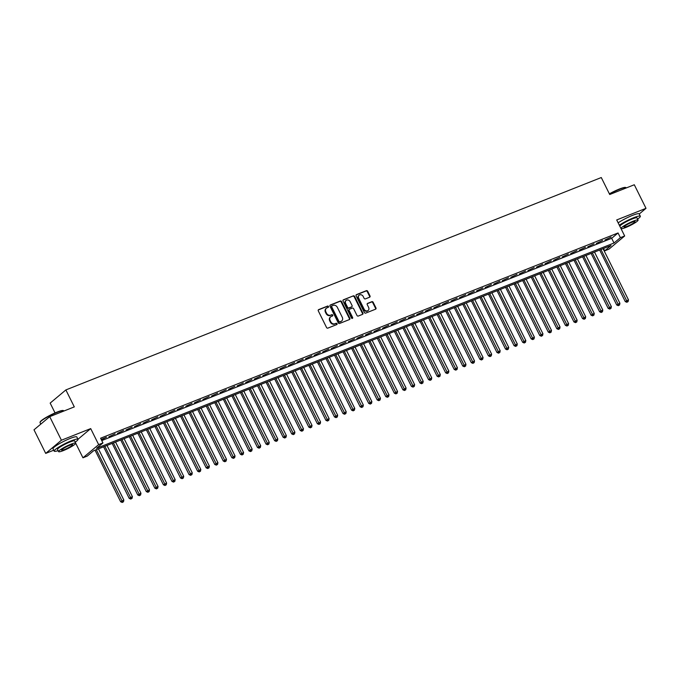 <?xml version="1.0" encoding="UTF-8"?>
<svg xmlns="http://www.w3.org/2000/svg" width="680" height="680" viewBox="0 0 680 680"><rect width="100%" height="100%" fill="white"/><g stroke="black" fill="none" stroke-linecap="round" stroke-linejoin="round"><path stroke-width="1.02" d="M328.491 306.484A0.731 0.62 50 0 0 327.582 306.068L318.665 309.604A1.045 0.892 50 0 0 318.282 310.862L326.553 327.522A1.045 0.892 50 0 0 327.853 328.117L336.77 324.581A0.731 0.62 50 0 0 336.132 323.28L334.976 323.74A3.341 2.848 50 0 1 330.82 321.844L330.131 320.458A3.341 2.848 50 0 1 330.667 316.829A3.341 2.848 50 0 1 331.347 316.429L332.503 315.971A0.731 0.62 50 0 0 331.857 314.678L330.701 315.137A3.341 2.848 50 0 1 326.545 313.233L325.856 311.848A3.341 2.848 50 0 1 326.4 308.227A3.341 2.848 50 0 1 327.072 307.819L328.227 307.368A0.731 0.62 50 0 0 328.491 306.484M328.108 307.411A0.731 0.62 50 0 0 327.156 306.425L318.274 309.952M336.651 324.624A0.731 0.62 50 0 0 335.707 323.637L334.976 323.74M332.384 316.022A0.731 0.62 50 0 0 331.432 315.036L330.701 315.137M369.631 297.202A1.045 0.892 50 0 0 370.013 295.945L367.693 291.269A1.045 0.892 50 0 0 366.392 290.675L356.481 294.601A1.045 0.892 50 0 0 356.107 295.859L364.378 312.519A1.045 0.892 50 0 0 365.67 313.115L375.581 309.188A1.045 0.892 50 0 0 375.964 307.929L373.159 302.277A1.045 0.892 50 0 0 371.858 301.69L367.616 303.374A1.045 0.892 50 0 0 367.243 304.631L368.628 307.428A2.788 2.38 50 0 1 364.14 309.213L358.692 298.24A2.788 2.38 50 0 1 363.188 296.463L364.089 298.291A1.045 0.892 50 0 0 365.389 298.885L369.631 297.202M620.389 237.677L624.665 235.977L608.957 249.152L604.682 250.844L611.048 245.505L93.593 450.763L87.227 456.11L82.951 457.802L98.659 444.635L102.935 442.935L96.569 448.273L614.014 243.015L620.389 237.677L618.043 232.959L100.597 438.217L102.935 442.935M49.708 416.653L61.413 440.223L45.705 453.398L34 429.82L49.708 416.653L74.298 406.895L65.875 389.929L601.281 177.54L609.713 194.514L634.295 184.756L646 208.327L616.709 219.946L624.665 235.977M77.971 439.28L90.703 428.604L61.413 440.223M90.703 428.604L98.659 444.635M341.581 301.623A1.045 0.892 50 0 0 340.28 301.027L330.378 304.963A1.045 0.892 50 0 0 329.995 306.221L338.266 322.881A1.045 0.892 50 0 0 339.567 323.468L349.469 319.541A1.045 0.892 50 0 0 349.851 318.282L341.581 301.623L341.156 301.979A1.045 0.892 50 0 0 339.855 301.385L329.987 305.303M343.434 299.786L353.337 295.851A1.045 0.892 50 0 1 354.637 296.446L362.907 313.106A1.045 0.892 50 0 1 362.525 314.364L358.284 316.047A1.045 0.892 50 0 1 356.983 315.452L353.634 308.695A1.045 0.892 50 0 0 352.333 308.108L349.52 309.221A1.045 0.892 50 0 0 349.137 310.479L352.631 317.509A0.731 0.62 50 0 1 351.458 317.976L343.051 301.045A1.045 0.892 50 0 1 343.434 299.786L343.06 300.093M639.226 214.005L646 208.327M101.354 439.748L106.496 437.24L101.192 439.425M115.056 433.849L108.859 436.772L115.056 433.849M123.607 430.457L117.41 433.381L123.607 430.457M132.158 427.065L125.962 429.99L132.158 427.065M140.709 423.666L134.521 426.598L140.709 423.666M149.26 420.274L143.072 423.198L149.26 420.274M157.819 416.882L151.623 419.806L157.819 416.882M166.37 413.491L160.174 416.415L166.37 413.491M174.921 410.1L168.725 413.024L174.921 410.1M183.472 406.708L177.284 409.632L183.472 406.708M192.032 403.317L185.835 406.24L192.032 403.317M200.583 399.916L194.386 402.849L200.583 399.916M209.134 396.525L202.938 399.449L209.134 396.525M217.685 393.133L211.497 396.058L217.685 393.133M226.236 389.742L220.048 392.666L226.236 389.742M234.796 386.35L228.599 389.274L234.796 386.35M243.347 382.959L237.15 385.883L243.347 382.959M251.898 379.567L245.701 382.491L251.898 379.567M260.449 376.168L254.26 379.1L260.449 376.168M269.008 372.776L262.811 375.7L269.008 372.776M277.559 369.385L271.363 372.308L277.559 369.385M286.11 365.993L279.913 368.917L286.11 365.993M294.661 362.601L288.473 365.525L294.661 362.601M303.212 359.21L297.024 362.134L303.212 359.21M311.772 355.819L305.575 358.743L311.772 355.819M320.322 352.418L314.126 355.351L320.322 352.418M328.874 349.027L322.677 351.951L328.874 349.027M337.425 345.635L331.236 348.559L337.425 345.635M345.984 342.244L339.787 345.168L345.984 342.244M354.535 338.852L348.339 341.776L354.535 338.852M363.086 335.461L356.889 338.385L363.086 335.461M371.637 332.061L365.449 334.993L371.637 332.061M380.188 328.67L374 331.602L380.188 328.67M388.748 325.278L382.551 328.202L388.748 325.278M397.298 321.887L391.102 324.81L397.298 321.887M405.85 318.495L399.653 321.419L405.85 318.495M414.4 315.103L408.212 318.027L414.4 315.103M422.96 311.712L416.763 314.636L422.96 311.712M431.511 308.312L425.315 311.245L431.511 308.312M440.062 304.921L433.865 307.853L440.062 304.921M448.613 301.529L442.425 304.453L448.613 301.529M457.164 298.137L450.976 301.061L457.164 298.137M465.723 294.746L459.527 297.67L465.723 294.746M474.274 291.354L468.078 294.278L474.274 291.354M482.825 287.963L476.629 290.887L482.825 287.963M491.377 284.563L485.188 287.495L491.377 284.563M499.936 281.172L493.739 284.096L499.936 281.172M508.487 277.78L502.29 280.704L508.487 277.78M517.038 274.389L510.841 277.312L517.038 274.389M525.589 270.997L519.401 273.921L525.589 270.997M534.14 267.606L527.952 270.529L534.14 267.606M542.7 264.214L536.503 267.138L542.7 264.214M551.25 260.814L545.054 263.747L551.25 260.814M559.802 257.423L553.605 260.346L559.802 257.423M568.352 254.031L562.164 256.955L568.352 254.031M576.912 250.639L570.715 253.564L576.912 250.639M585.463 247.248L579.266 250.172L585.463 247.248M594.014 243.856L587.817 246.78L594.014 243.856M602.565 240.465L596.377 243.389L602.565 240.465M101.762 440.572L611.677 238.298L618.043 232.959M604.928 239.998L611.116 237.065L604.928 239.998M65.875 389.929L50.167 403.096L55.046 412.93M603.509 248.498L604.682 250.844M75.743 443.284L82.951 457.802M45.705 453.398L53.711 450.219M611.677 238.298L614.014 243.015M326.196 308.414A3.341 2.848 50 0 0 325.975 308.584A3.341 2.848 50 0 0 325.431 312.205L325.856 311.848M330.276 315.486A3.341 2.848 50 0 1 326.12 313.591L325.431 312.205M330.471 317.024A3.341 2.848 50 0 0 330.242 317.186A3.341 2.848 50 0 0 329.707 320.815L330.131 320.458M334.551 324.096A3.341 2.848 50 0 1 330.395 322.201L329.707 320.815M349.435 319.558A1.045 0.892 50 0 0 349.426 318.639L341.156 301.979M331.942 305.889A0.731 0.62 50 0 0 331.678 306.774L338.938 321.394A0.731 0.62 50 0 0 339.847 321.81L341.062 321.325A3.341 2.848 50 0 0 341.734 320.926A3.341 2.848 50 0 0 342.278 317.297L337.314 307.3A3.341 2.848 50 0 0 333.157 305.405L331.942 305.889M331.517 306.247A0.731 0.62 50 0 0 331.253 307.13L331.678 306.774M341.513 321.087A3.341 2.848 50 0 1 341.309 321.283A3.341 2.848 50 0 1 340.637 321.683L339.422 322.167A0.731 0.62 50 0 1 338.512 321.75L331.253 307.13M343.043 300.126L353.337 295.851M362.491 314.381A1.045 0.892 50 0 0 362.482 313.463L354.212 296.803A1.045 0.892 50 0 0 352.911 296.208M349.095 309.578A1.045 0.892 50 0 0 348.712 310.837L352.206 317.866L352.631 317.509M352.257 318.427A0.731 0.62 50 0 0 352.206 317.866M350.149 301.682A2.788 2.38 50 0 0 345.661 303.467L347.582 307.334A1.045 0.892 50 0 0 348.874 307.921L351.688 306.808A1.045 0.892 50 0 0 352.07 305.55L350.149 301.682M345.916 300.628A2.788 2.38 50 0 0 345.236 303.824L345.661 303.467M351.637 306.85A1.045 0.892 50 0 1 351.262 307.164L348.457 308.278A1.045 0.892 50 0 1 347.157 307.683L345.236 303.824M358.947 295.4A2.788 2.38 50 0 0 358.267 298.596L358.692 298.24M367.948 310.624A2.788 2.38 50 0 1 363.715 309.561L358.267 298.596M375.547 309.196A1.045 0.892 50 0 0 375.538 308.278L372.733 302.634A1.045 0.892 50 0 0 371.433 302.048L367.225 303.714M369.597 297.211A1.045 0.892 50 0 0 369.589 296.293L367.268 291.626A1.045 0.892 50 0 0 365.967 291.031L356.099 294.95M95.047 450.194L120.649 501.755L123.845 500.021L98.447 448.842M96.305 449.692L122.638 502.103L122.213 502.46L123.496 501.763L122.638 502.103M123.845 500.021L123.496 501.763M122.213 502.46L120.649 501.755M40.044 422.356L40.188 421.94A12.971 1.844 -26.4 0 1 56.984 412.123A12.971 1.844 -26.4 0 1 63.189 410.524L63.605 410.661A13.294 1.887 153.6 0 0 57.247 412.301A13.294 1.887 153.6 0 0 40.044 422.356A13.294 1.887 153.6 0 0 40.035 422.662L40.774 424.142M75.234 442.144A13.294 1.887 153.6 0 0 77.987 439.314A13.294 1.887 153.6 0 0 71.383 440.776A13.294 1.887 153.6 0 0 59.432 446.7A13.294 1.887 153.6 0 0 54.17 451.137A13.294 1.887 153.6 0 0 58.089 450.653M77.987 439.314L76.814 436.96A13.294 1.887 153.6 0 0 70.218 438.421A13.294 1.887 153.6 0 0 58.267 444.337A13.294 1.887 153.6 0 0 53.006 448.783L54.17 451.137M58.582 451.647L57.503 449.48A9.571 1.36 -26.4 0 1 61.293 446.284A9.571 1.36 -26.4 0 1 69.895 442.025A9.571 1.36 -26.4 0 1 74.647 440.971L75.727 443.139A9.571 1.36 153.6 0 0 70.975 444.193A9.571 1.36 153.6 0 0 62.373 448.452A9.571 1.36 153.6 0 0 58.582 451.647A9.571 1.36 153.6 0 0 63.334 450.602A9.571 1.36 153.6 0 0 71.935 446.335A9.571 1.36 153.6 0 0 75.727 443.139M64.694 449.463A6.171 0.875 153.6 0 0 70.235 446.717A6.171 0.875 153.6 0 0 72.684 444.652A6.171 0.875 153.6 0 0 69.615 445.332A6.171 0.875 153.6 0 0 64.073 448.077A6.171 0.875 153.6 0 0 61.634 450.135A6.171 0.875 153.6 0 0 64.694 449.463M609.373 193.843A12.971 1.844 -26.4 0 1 619.336 189.057A12.971 1.844 -26.4 0 1 625.54 187.451L625.957 187.587A13.294 1.887 153.6 0 0 619.599 189.227A13.294 1.887 153.6 0 0 609.492 194.081M637.585 219.071A13.294 1.887 153.6 0 0 640.339 216.248A13.294 1.887 153.6 0 0 633.735 217.702A13.294 1.887 153.6 0 0 619.318 225.207M640.339 216.248L639.166 213.885A13.294 1.887 153.6 0 0 632.57 215.347A13.294 1.887 153.6 0 0 618.145 222.853M619.846 226.261A9.571 1.36 -26.4 0 1 632.255 218.951A9.571 1.36 -26.4 0 1 637.007 217.898L638.078 220.065A9.571 1.36 153.6 0 0 633.327 221.119A9.571 1.36 153.6 0 0 620.917 228.438M621.044 228.684A9.571 1.36 153.6 0 0 625.685 227.528A9.571 1.36 153.6 0 0 634.287 223.261A9.571 1.36 153.6 0 0 638.078 220.065M627.045 226.389A6.171 0.875 153.6 0 0 632.587 223.644A6.171 0.875 153.6 0 0 635.035 221.578A6.171 0.875 153.6 0 0 631.966 222.258A6.171 0.875 153.6 0 0 626.424 225.003A6.171 0.875 153.6 0 0 623.985 227.069A6.171 0.875 153.6 0 0 627.045 226.389M103.598 446.802L129.2 498.363L132.396 496.621L106.998 445.451M104.856 446.301L131.189 498.712L130.764 499.069L132.047 498.372L131.189 498.712M132.396 496.621L132.047 498.372M130.764 499.069L129.2 498.363M112.157 443.402L137.751 494.972L140.947 493.229L115.549 442.06M113.407 442.91L139.74 495.32L139.323 495.677L140.599 494.981L139.74 495.32M140.947 493.229L140.599 494.981M139.323 495.677L137.751 494.972M120.708 440.011L146.302 491.581L149.506 489.838L124.1 438.668M121.967 439.518L148.299 491.929L147.874 492.277L149.149 491.589L148.299 491.929M149.506 489.838L149.149 491.589M147.874 492.277L146.302 491.581M129.26 436.619L154.853 488.18L158.057 486.446L132.651 435.276M130.518 436.118L156.851 488.529L156.425 488.886L157.709 488.189L156.851 488.529M158.057 486.446L157.709 488.189M156.425 488.886L154.853 488.18M137.81 433.228L163.412 484.789L166.608 483.055L141.21 431.885M139.069 432.726L165.401 485.137L164.976 485.494L166.26 484.798L165.401 485.137M166.608 483.055L166.26 484.798M164.976 485.494L163.412 484.789M146.37 429.837L171.964 481.397L175.159 479.663L149.761 428.485M147.619 429.335L173.952 481.746L173.528 482.103L174.811 481.406L173.952 481.746M175.159 479.663L174.811 481.406M173.528 482.103L171.964 481.397M154.921 426.445L180.514 478.006L183.719 476.272L158.312 425.094M156.179 425.944L182.512 478.354L182.087 478.712L183.362 478.014L182.512 478.354M183.719 476.272L183.362 478.014M182.087 478.712L180.514 478.006M163.472 423.053L189.066 474.614L192.27 472.872L166.863 421.702M164.73 422.552L191.063 474.963L190.638 475.32L191.913 474.623L191.063 474.963M192.27 472.872L191.913 474.623M190.638 475.32L189.066 474.614M172.023 419.653L197.625 471.223L200.821 469.481L175.423 418.31M173.281 419.161L199.614 471.571L199.189 471.929L200.472 471.231L199.614 471.571M200.821 469.481L200.472 471.231M199.189 471.929L197.625 471.223M180.574 416.262L206.176 467.831L209.372 466.089L183.974 414.919M181.832 415.769L208.165 468.18L207.74 468.529L209.023 467.84L208.165 468.18M209.372 466.089L209.023 467.84M207.74 468.529L206.176 467.831M189.133 412.87L214.727 464.431L217.923 462.697L192.525 411.527M190.383 412.369L216.716 464.78L216.299 465.137L217.575 464.44L216.716 464.78M217.923 462.697L217.575 464.44M216.299 465.137L214.727 464.431M197.684 409.479L223.278 461.04L226.482 459.306L201.076 408.136M198.942 408.977L225.275 461.388L224.85 461.745L226.125 461.048L225.275 461.388M226.482 459.306L226.125 461.048M224.85 461.745L223.278 461.04M206.236 406.087L231.829 457.648L235.033 455.914L209.627 404.736M207.494 405.586L233.826 457.997L233.401 458.354L234.685 457.657L233.826 457.997M235.033 455.914L234.685 457.657M233.401 458.354L231.829 457.648M214.786 402.696L240.388 454.257L243.584 452.514L218.186 401.344M216.044 402.195L242.377 454.606L241.952 454.962L243.236 454.265L242.377 454.606M243.584 452.514L243.236 454.265M241.952 454.962L240.388 454.257M223.346 399.296L248.94 450.865L252.135 449.123L226.737 397.953M224.596 398.803L250.928 451.214L250.503 451.571L251.787 450.874L250.928 451.214M252.135 449.123L251.787 450.874M250.503 451.571L248.94 450.865M231.897 395.904L257.49 447.474L260.695 445.731L235.288 394.561M233.155 395.411L259.488 447.822L259.063 448.179L260.338 447.483L259.488 447.822M260.695 445.731L260.338 447.483M259.063 448.179L257.49 447.474M240.448 392.513L266.041 444.083L269.246 442.34L243.839 391.17M241.706 392.02L268.039 444.431L267.614 444.779L268.889 444.091L268.039 444.431M269.246 442.34L268.889 444.091M267.614 444.779L266.041 444.083M248.999 389.122L274.601 440.683L277.797 438.948L252.399 387.778M250.257 388.62L276.59 441.031L276.165 441.388L277.449 440.691L276.59 441.031M277.797 438.948L277.449 440.691M276.165 441.388L274.601 440.683M257.55 385.73L283.152 437.291L286.348 435.557L260.95 384.387M258.808 385.228L285.141 437.639L284.716 437.996L286 437.3L285.141 437.639M286.348 435.557L286 437.3M284.716 437.996L283.152 437.291M266.109 382.339L291.703 433.899L294.899 432.166L269.501 380.987M267.359 381.837L293.692 434.248L293.275 434.605L294.55 433.908L293.692 434.248M294.899 432.166L294.55 433.908M293.275 434.605L291.703 433.899M274.661 378.947L300.254 430.508L303.458 428.765L278.052 377.596M275.918 378.445L302.251 430.856L301.826 431.214L303.101 430.517L302.251 430.856M303.458 428.765L303.101 430.517M301.826 431.214L300.254 430.508M283.212 375.547L308.805 427.116L312.01 425.374L286.603 374.204M284.469 375.054L310.802 427.465L310.377 427.822L311.661 427.125L310.802 427.465M312.01 425.374L311.661 427.125M310.377 427.822L308.805 427.116M291.762 372.155L317.365 423.725L320.56 421.982L295.162 370.812M293.021 371.662L319.353 424.074L318.928 424.43L320.212 423.733L319.353 424.074M320.56 421.982L320.212 423.733M318.928 424.43L317.365 423.725M300.322 368.764L325.916 420.333L329.111 418.591L303.714 367.421M301.572 368.271L327.904 420.682L327.479 421.03L328.763 420.342L327.904 420.682M329.111 418.591L328.763 420.342M327.479 421.03L325.916 420.333M308.873 365.373L334.466 416.933L337.671 415.2L312.264 364.029M310.131 364.871L336.464 417.282L336.039 417.639L337.314 416.942L336.464 417.282M337.671 415.2L337.314 416.942M336.039 417.639L334.466 416.933M317.424 361.981L343.017 413.542L346.222 411.808L320.815 360.629M318.682 361.479L345.015 413.89L344.59 414.248L345.865 413.55L345.015 413.89M346.222 411.808L345.865 413.55M344.59 414.248L343.017 413.542M325.975 358.589L351.577 410.15L354.773 408.416L329.375 357.238M327.233 358.088L353.566 410.499L353.141 410.856L354.425 410.159L353.566 410.499M354.773 408.416L354.425 410.159M353.141 410.856L351.577 410.15M334.526 355.198L360.128 406.759L363.324 405.017L337.926 353.846M335.784 354.697L362.117 407.107L361.692 407.464L362.975 406.767L362.117 407.107M363.324 405.017L362.975 406.767M361.692 407.464L360.128 406.759M343.085 351.798L368.679 403.368L371.875 401.625L346.477 350.455M344.335 351.305L370.668 403.716L370.251 404.073L371.526 403.376L370.668 403.716M371.875 401.625L371.526 403.376M370.251 404.073L368.679 403.368M351.637 348.406L377.23 399.976L380.434 398.233L355.028 347.063M352.894 347.913L379.227 400.325L378.802 400.681L380.077 399.984L379.227 400.325M380.434 398.233L380.077 399.984M378.802 400.681L377.23 399.976M360.188 345.015L385.781 396.584L388.986 394.842L363.579 343.672M361.445 344.522L387.778 396.925L387.353 397.281L388.637 396.593L387.778 396.925M388.986 394.842L388.637 396.593M387.353 397.281L385.781 396.584M368.738 341.624L394.341 393.184L397.536 391.45L372.138 340.28M369.997 341.122L396.329 393.533L395.904 393.89L397.188 393.193L396.329 393.533M397.536 391.45L397.188 393.193M395.904 393.89L394.341 393.184M377.298 338.232L402.892 389.793L406.087 388.059L380.69 336.88M378.548 337.73L404.88 390.142L404.455 390.499L405.739 389.801L404.88 390.142M406.087 388.059L405.739 389.801M404.455 390.499L402.892 389.793M385.849 334.841L411.442 386.401L414.647 384.668L389.24 333.489M387.107 334.339L413.44 386.75L413.015 387.107L414.29 386.41L413.44 386.75M414.647 384.668L414.29 386.41M413.015 387.107L411.442 386.401M394.4 331.449L419.993 383.01L423.198 381.267L397.791 330.098M395.658 330.947L421.991 383.358L421.566 383.716L422.841 383.019L421.991 383.358M423.198 381.267L422.841 383.019M421.566 383.716L419.993 383.01M402.951 328.049L428.553 379.618L431.749 377.876L406.351 326.706M404.209 327.556L430.542 379.967L430.117 380.324L431.4 379.627L430.542 379.967M431.749 377.876L431.4 379.627M430.117 380.324L428.553 379.618M411.502 324.657L437.104 376.227L440.3 374.484L414.902 323.315M412.76 324.164L439.093 376.575L438.668 376.924L439.952 376.236L439.093 376.575M440.3 374.484L439.952 376.236M438.668 376.924L437.104 376.227M420.061 321.266L445.655 372.827L448.851 371.093L423.453 319.923M421.311 320.773L447.644 373.175L447.227 373.532L448.502 372.844L447.644 373.175M448.851 371.093L448.502 372.844M447.227 373.532L445.655 372.827M428.613 317.875L454.206 369.435L457.41 367.701L432.004 316.531M429.87 317.373L456.204 369.784L455.779 370.141L457.054 369.444L456.204 369.784M457.41 367.701L457.054 369.444M455.779 370.141L454.206 369.435M437.163 314.483L462.757 366.044L465.962 364.31L440.555 313.131M438.421 313.981L464.754 366.392L464.329 366.75L465.613 366.052L464.754 366.392M465.962 364.31L465.613 366.052M464.329 366.75L462.757 366.044M445.714 311.091L471.317 362.652L474.512 360.918L449.114 309.74M446.973 310.59L473.305 363.001L472.881 363.358L474.164 362.661L473.305 363.001M474.512 360.918L474.164 362.661M472.881 363.358L471.317 362.652M454.274 307.7L479.867 359.261L483.063 357.519L457.665 306.349M455.523 307.199L481.856 359.609L481.431 359.966L482.715 359.269L481.856 359.609M483.063 357.519L482.715 359.269M481.431 359.966L479.867 359.261M462.825 304.3L488.418 355.87L491.623 354.127L466.216 302.957M464.083 303.807L490.416 356.218L489.991 356.575L491.266 355.878L490.416 356.218M491.623 354.127L491.266 355.878M489.991 356.575L488.418 355.87M471.376 300.909L496.969 352.478L500.174 350.736L474.767 299.565M472.634 300.416L498.967 352.826L498.542 353.175L499.817 352.486L498.967 352.826M500.174 350.736L499.817 352.486M498.542 353.175L496.969 352.478M479.927 297.517L505.529 349.078L508.725 347.344L483.327 296.174M481.185 297.024L507.518 349.426L507.093 349.784L508.377 349.095L507.518 349.426M508.725 347.344L508.377 349.095M507.093 349.784L505.529 349.078M488.478 294.125L514.08 345.686L517.276 343.952L491.878 292.782M489.736 293.624L516.069 346.035L515.644 346.392L516.928 345.695L516.069 346.035M517.276 343.952L516.928 345.695M515.644 346.392L514.08 345.686M497.037 290.734L522.631 342.295L525.827 340.561L500.429 289.382M498.287 290.232L524.62 342.644L524.203 343L525.479 342.303L524.62 342.644M525.827 340.561L525.479 342.303M524.203 343L522.631 342.295M505.588 287.343L531.182 338.903L534.387 337.17L508.98 285.991M506.846 286.841L533.179 339.252L532.755 339.609L534.029 338.912L533.179 339.252M534.387 337.17L534.029 338.912M532.755 339.609L531.182 338.903M514.139 283.951L539.733 335.512L542.938 333.769L517.531 282.6M515.398 283.45L541.731 335.861L541.306 336.217L542.589 335.521L541.731 335.861M542.938 333.769L542.589 335.521M541.306 336.217L539.733 335.512M522.69 280.551L548.292 332.12L551.488 330.378L526.09 279.208M523.948 280.058L550.281 332.469L549.856 332.826L551.14 332.129L550.281 332.469M551.488 330.378L551.14 332.129M549.856 332.826L548.292 332.12M531.25 277.159L556.843 328.729L560.039 326.986L534.641 275.817M532.5 276.666L558.832 329.077L558.408 329.426L559.691 328.738L558.832 329.077M560.039 326.986L559.691 328.738M558.408 329.426L556.843 328.729M539.801 273.768L565.394 325.329L568.599 323.595L543.192 272.425M541.059 273.275L567.392 325.677L566.967 326.034L568.242 325.346L567.392 325.677M568.599 323.595L568.242 325.346M566.967 326.034L565.394 325.329M548.352 270.376L573.946 321.938L577.15 320.203L551.744 269.034M549.61 269.875L575.943 322.286L575.518 322.643L576.793 321.946L575.943 322.286M577.15 320.203L576.793 321.946M575.518 322.643L573.946 321.938M556.903 266.985L582.505 318.546L585.701 316.812L560.303 265.633M558.161 266.483L584.494 318.894L584.069 319.251L585.352 318.554L584.494 318.894M585.701 316.812L585.352 318.554M584.069 319.251L582.505 318.546M565.454 263.594L591.056 315.154L594.252 313.421L568.854 262.242M566.712 263.092L593.045 315.503L592.62 315.86L593.904 315.163L593.045 315.503M594.252 313.421L593.904 315.163M592.62 315.86L591.056 315.154M574.013 260.202L599.607 311.763L602.803 310.021L577.405 258.85M575.263 259.7L601.604 312.111L601.179 312.469L602.454 311.772L601.604 312.111M602.803 310.021L602.454 311.772M601.179 312.469L599.607 311.763M582.564 256.802L608.158 308.372L611.362 306.629L585.956 255.459M583.822 256.309L610.156 308.72L609.731 309.077L611.005 308.38L610.156 308.72M611.362 306.629L611.005 308.38M609.731 309.077L608.158 308.372M591.115 253.41L616.709 304.98L619.913 303.238L594.507 252.067M592.373 252.917L618.707 305.328L618.281 305.677L619.565 304.988L618.707 305.328M619.913 303.238L619.565 304.988M618.281 305.677L616.709 304.98M599.667 250.019L625.269 301.58L628.465 299.846L603.067 248.676M600.924 249.518L627.258 301.928L626.832 302.286L628.116 301.597L627.258 301.928M628.465 299.846L628.116 301.597M626.832 302.286L625.269 301.58M327.156 306.425L327.582 306.068M335.707 323.637L336.132 323.28M331.432 315.036L331.857 314.678M326.12 313.591L326.545 313.233M330.395 322.201L330.82 321.844M349.426 318.639L349.851 318.282M339.855 301.385L340.28 301.027M338.512 321.75L338.938 321.394M339.422 322.167L339.847 321.81M340.637 321.683L341.062 321.325M354.212 296.803L354.637 296.446M362.482 313.463L362.907 313.106M348.712 310.837L349.137 310.479M347.157 307.683L347.582 307.334M351.262 307.164L351.688 306.808M363.715 309.561L364.14 309.213M371.433 302.048L371.858 301.69M372.733 302.634L373.159 302.277M375.538 308.278L375.964 307.929M365.967 291.031L366.392 290.675M367.268 291.626L367.693 291.269M369.589 296.293L370.013 295.945M325.975 308.584L326.4 308.227M330.242 317.186L330.667 316.829M331.373 306.332L331.798 305.975M341.309 321.283L341.734 320.926M348.882 309.697L349.308 309.349M345.686 300.789L346.111 300.441M351.475 307.037L351.9 306.68M358.717 295.57L359.142 295.214M367.752 310.811L368.177 310.462"/></g></svg>
